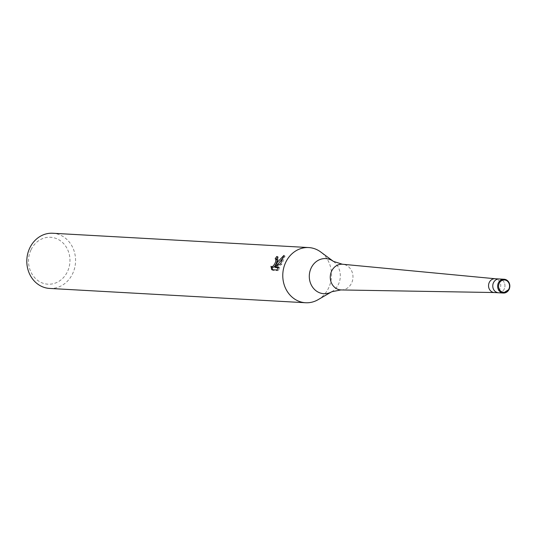 <?xml version="1.0" encoding="UTF-8"?>
<svg xmlns="http://www.w3.org/2000/svg" width="536" height="536" viewBox="0 0 536 536"><rect width="100%" height="100%" fill="white"/><g stroke="black" fill="none" stroke-linecap="round" stroke-linejoin="round"><path stroke-width="0.4" stroke-dasharray="2.68 2.01" d="M494.36 292.535L494.46 292.542A6.908 6.097 93.2 0 0 500.014 288.804A6.908 6.097 93.2 0 0 495.231 278.754L495.13 278.74M498.48 292.77A6.908 6.097 93.2 0 0 504.242 289.038A6.908 6.097 93.2 0 0 499.25 278.975A6.908 6.097 93.2 0 1 504.242 289.038A6.908 6.097 93.2 0 1 498.48 292.77M341.291 289.949A12.871 11.357 93.2 0 0 351.643 282.988A12.871 11.357 93.2 0 0 342.732 264.261M318.042 299.704A27.631 24.375 93.2 0 0 328.669 287.832A27.631 24.375 93.2 0 0 320.709 251.974M49.64 288.435A27.631 24.375 93.2 0 0 72.695 273.528A27.631 24.375 93.2 0 0 52.729 233.254M30.954 249.957A23.49 20.716 93.2 0 0 39.463 281.594A23.49 20.716 93.2 0 0 67.516 271.511A23.49 20.716 93.2 0 0 59.007 239.873A23.49 20.716 93.2 0 0 30.954 249.957M276.321 259.377A26.251 23.155 93.2 0 0 276.268 259.471L276.67 259.585M276.268 259.471L275.182 258.834M271.705 269.695L272.831 270.365L277.956 270.647L276.831 269.983M272.442 267.337L270.961 266.312M272.556 269.742L272.831 270.358M276.589 265.849L278.566 257.327L277.903 257.146A26.251 23.155 93.2 0 0 277.889 257.166M275.745 267.611L281.702 264.476L285.025 256.081L283.464 257.407M277.956 270.647L279.899 267.846L278.459 267.765M279.899 267.846L278.807 267.203M281.702 264.476L280.63 263.839M285.025 256.081L283.899 255.411M331.73 291.758A17.581 15.511 93.2 0 0 338.491 284.207A17.581 15.511 93.2 0 0 333.425 261.394M277.46 256.67L278.566 257.32"/><path stroke-width="0.8" d="M495.231 278.754A6.908 6.097 93.2 0 0 495.023 278.74A6.908 6.097 93.2 0 0 489.261 282.465A6.908 6.097 93.2 0 0 494.252 292.529A6.908 6.097 93.2 0 0 494.46 292.542M509.16 289.206A6.908 6.097 93.2 0 0 504.121 279.243L499.25 278.975A6.908 6.097 93.2 0 0 493.488 282.7A6.908 6.097 93.2 0 0 498.48 292.77L494.252 292.529M495.13 278.74L342.732 264.261A12.871 11.357 93.2 0 0 342.343 264.228A12.871 11.357 93.2 0 0 331.603 271.176A12.871 11.357 93.2 0 0 340.903 289.929A12.871 11.357 93.2 0 0 341.291 289.949L494.36 292.535M285.655 262.473A27.631 24.375 93.2 0 0 305.62 302.746A27.631 24.375 93.2 0 0 318.042 299.704L331.73 291.758A17.581 15.511 93.2 0 1 313.681 288.562A17.581 15.511 93.2 0 1 311.121 268.074A17.581 15.511 93.2 0 1 333.425 261.394L320.709 251.974A27.631 24.375 93.2 0 0 308.703 247.565A27.631 24.375 93.2 0 0 285.655 262.473M276.991 261.99L275.504 265.206L277.608 262.024L283.899 255.411L280.63 263.839L274.646 266.968L278.807 267.203L276.831 269.983L271.705 269.695L270.961 266.312L271.765 266.814L272.65 266.533L274.499 264.322L275.618 261.916L275.886 259.277L275.182 258.834A27.631 24.375 -86.8 0 1 276.797 256.496L277.46 256.67L276.991 261.99M308.703 247.565L52.729 233.254A27.631 24.375 93.2 0 0 29.681 248.168A27.631 24.375 93.2 0 0 49.64 288.435L305.62 302.746M275.591 258.948L276.971 259.913L277.099 260.643L276.355 263.411L274.68 266.291L273.742 267.176L272.442 267.337M272.06 267.109L272.556 269.742M277.889 257.166A26.251 23.155 93.2 0 0 276.321 259.377M277.876 257.133L276.797 256.496M283.464 257.407L276.589 265.849L275.504 265.206M278.459 267.765L275.745 267.611L274.646 266.968M495.023 278.74L499.25 278.975A6.908 6.097 93.2 0 0 493.488 282.7A6.908 6.097 93.2 0 0 498.48 292.77L503.351 293.038A6.908 6.097 93.2 0 0 509.113 289.313M504.121 279.243A6.908 6.097 93.2 0 0 498.359 282.975A6.908 6.097 93.2 0 0 503.351 293.038L509.2 289.286C510.654 283.691 508.959 280.341 504.121 279.243M508.899 289.011A6.218 5.487 93.2 0 0 506.647 280.636A6.218 5.487 93.2 0 0 499.224 283.31A6.218 5.487 93.2 0 0 501.475 291.685A6.218 5.487 93.2 0 0 508.899 289.011M340.903 289.929L331.73 291.758M271.343 266.687L272.435 267.337M333.425 261.394L342.343 264.228"/></g></svg>
